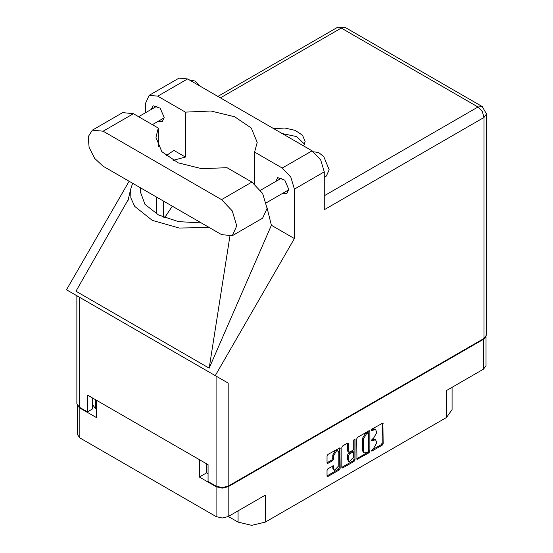 <?xml version="1.0" encoding="UTF-8"?>
<svg xmlns="http://www.w3.org/2000/svg" width="553" height="553" viewBox="0 0 553 553"><rect width="100%" height="100%" fill="white"/><g stroke="black" fill="none" stroke-linecap="round" stroke-linejoin="round"><path stroke-width="0.83" d="M338.097 450.992L337.123 450.432L335.318 450.612L332.761 455.036L333.736 455.596L336.293 451.172L338.097 450.992L338.844 452.644L338.844 465.709L334.482 470.313L333.736 468.661L333.459 465.861L327.964 468.716L327.01 470.368L327.01 475.933L327.286 476.548L327.964 476.486L339.224 469.981L340.178 468.329L339.901 447.868L327.964 454.435L327.01 456.094L327.01 462.813L327.286 463.435L327.964 463.366L332.782 460.58L333.736 458.928L333.736 455.596M354.355 439.2L355.026 439.587L354.355 439.2L353.685 440.354L353.685 448.732L352.731 450.391L348.86 452.299L348.584 443.637L348.3 443.015L347.623 443.084L348.584 443.637M228.313 516.481L238.039 522.094L238.039 510.861M206.677 463.898L206.677 472.822L199.377 477.032L216.105 486.695L222.14 488.133L228.168 486.695L228.168 516.564L265.267 495.142L265.267 522.094L446.451 417.487L446.451 390.542L483.55 369.121L483.55 339.245L485.769 337.026M265.267 522.094L251.656 525.35L238.039 522.094M452.091 387.28L452.091 409.628L446.451 417.487M356.692 438.951L356.975 459.412L368.913 452.838L369.867 451.186L369.867 431.347L369.591 430.725L368.913 430.794L357.646 437.299L356.692 438.951M373.399 448.704L372.086 449.465L371.616 451.054L372.086 451.006L382.227 445.151L383.188 443.499L382.904 423.038L372.086 428.962L371.616 430.552L375.563 429.536L376.455 431.513L376.455 433.165L373.399 438.453L372.086 439.213L371.616 440.803L375.563 439.787L376.455 441.764L376.455 443.416L373.399 448.704M354.072 461.409L342.805 467.914L342.127 467.983L341.851 467.34L353.097 460.849L354.072 461.409L355.026 459.757L355.026 439.587M342.805 467.914L341.851 467.361L341.851 447.522L342.805 445.87L347.623 443.084M228.168 486.695L483.55 339.245M77.641 405.805L79.86 408.031L96.588 417.688L96.588 400.337M228.168 516.564L222.14 518.002L216.105 516.564L79.86 437.9L77.358 434.416L77.358 405.397M199.377 477.032L199.377 459.681M375.563 439.787L374.588 439.22L372.425 439.435L373.399 440.001M371.492 439.974L372.425 439.435M375.563 429.536L374.588 428.969L372.425 429.183L373.399 429.75M371.492 429.722L372.425 429.183M371.492 450.225L381.259 444.591L382.213 442.939L382.213 423.114L383.188 423.66M357.646 459.343L356.692 458.769L367.939 452.278L368.892 450.626L368.892 430.808M367.863 451.905L368.533 450.743L368.333 432.895L366.48 433.746L363.425 439.034L363.425 450.937L364.316 452.914L366.48 452.7L367.863 451.905M368.333 432.895L366.888 432.384L367.863 432.944M364.316 452.914L363.349 452.354L362.45 450.377L362.45 438.474L365.505 433.179L366.888 432.384M347.609 443.098L347.609 451.124L348.86 452.299M354.051 439.462L354.051 459.197L355.026 459.757M348.584 460.034L349.33 461.686L353.685 457.082L353.408 451.863L349.537 453.778L348.584 455.43L348.584 460.034L347.609 459.474L348.355 461.126L349.33 461.686M353.408 451.863L352.434 451.303L351.763 451.372L352.731 451.932M347.609 459.474L347.609 454.87L348.563 453.218L351.763 451.372M353.097 460.849L354.051 459.197M334.482 470.313L333.514 469.746L332.761 468.094L332.761 465.937L333.736 466.483M327.01 462.792L331.807 460.02L332.761 458.368L332.761 455.036M327.964 476.486L327.01 475.912L338.249 469.421L339.21 467.762L339.21 447.944M206.677 472.822L208.039 473.61M95.469 399.688L95.469 408.619L96.588 409.261M95.469 408.619L92.448 404.409L92.448 397.946M486.046 336.618L486.046 365.637L483.55 369.121M232.281 235.702L262.627 218.186L267.071 208.363L262.627 193.412L251.898 182.082L227.006 167.718L201.61 168.637L178.218 162.865L161.822 151.626L155.939 137.338L158.331 128.068L133.446 113.697L122.718 112.632L92.372 130.155L88.224 136.722L89.081 147.347L94.674 158.434L103.1 166.253L221.553 234.638L232.281 235.702L236.725 225.88L232.281 210.928L221.553 199.605L103.1 131.213L92.372 130.155M189.154 79.832L194.856 80.994L200.559 86.42M313.606 151.792L318.569 152.462L323.788 156.617L329.166 169.764L326.311 176.054L324.252 177.25M282.714 193.294L286.862 193.515L288.756 189.326L284.76 180.126L277.717 177.672L275.836 181.377M158.13 121.363L162.278 121.591L164.179 117.402L160.183 108.201L153.133 105.747L151.252 109.453M303.708 145.971L305.083 141.409L302.456 135.188L295.157 130.363L284.83 128.026L273.804 128.704M282.154 133.529L296.595 136.612L304.572 144.215M149.158 95.33L179.02 78.091L187.612 78.941L157.757 96.181L149.158 95.33L145.598 103.197L145.598 112.722M484.034 338.464L484.034 117.457L486.536 113.98L486.536 334.98L484.034 338.464L228.168 486.184L222.14 487.628L216.105 486.184L216.105 376.137L228.168 383.098L215.262 375.646L294.396 238.578L294.396 189.105L290.837 177.126L282.237 168.05L312.092 150.81L187.612 78.941M312.092 150.81L320.692 159.886L324.252 171.865L324.252 209.711L484.034 117.457L482.271 111.519L478.006 107.019L341.27 28.072L220.384 97.867M282.237 168.05L254.587 152.082L254.587 183.921M267.058 207.624L271.35 225.271L294.396 238.578M128.427 199.184L75.961 291.251L209.2 368.174L271.35 225.271M215.262 375.646L66.464 289.737L129.098 181.26M173.068 160.363L185.407 157.059L185.407 112.141L157.757 96.181M185.407 157.059L173.912 150.423L166.087 155.711M216.105 376.137L79.369 297.189L79.369 407.243L87.443 411.902L92.31 409.096L92.31 397.863M79.369 407.243L76.874 403.759L76.874 295.751L79.369 297.189M216.105 486.184L208.039 481.525L208.039 464.679L87.443 395.056L87.443 411.902M254.587 152.082L257.214 142.391L251.242 127.999L234.624 116.731L210.97 111.035L185.407 112.141M246.196 178.799L235.225 172.46M172.336 206.228L164.559 217.737M132.651 183.313L130.646 189.25L130.867 197.967L134.732 206.387L152.282 220.405L179.179 228.03L209.117 227.463M201.257 222.921L178.419 221.601L158.497 215.013L144.969 204.313L140.179 191.352L140.517 187.854M229.82 236.587L209.2 368.174M158.331 146.6L158.331 128.068M79.86 408.031L79.86 437.9M216.105 516.564L216.105 486.695M371.416 440.368L372.086 440.755M371.416 430.116L372.086 430.504M382.213 442.939L383.188 443.499M381.259 444.591L382.227 445.151M371.416 450.619L372.086 451.006M368.913 430.794L369.867 431.347M368.892 450.626L369.867 451.186M367.939 452.278L368.913 452.838M365.505 433.179L366.48 433.746M362.45 438.474L363.425 439.034M362.45 450.377L363.425 450.937M347.609 451.124L348.584 451.683M348.563 453.218L349.537 453.778M347.609 454.87L348.584 455.43M332.761 468.094L333.736 468.661M332.761 458.368L333.736 458.928M331.807 460.02L332.782 460.58M327.01 462.813L327.964 463.366M339.224 447.937L340.178 448.483M339.21 467.762L340.178 468.329M338.249 469.421L339.224 469.981M324.252 195.783L478.006 107.019L482.271 106.591L345.535 27.65L341.27 28.072L337.005 27.65L217.889 96.422M324.252 171.865L294.396 189.105M228.168 383.098L228.168 486.184M163.301 217.232L163.301 201.009M156.292 213.811L156.292 196.965M133.446 113.697L103.1 131.213M251.898 182.082L221.553 199.605M260.546 190.204L281.864 177.9M138.672 116.718L157.287 105.976M152.428 124.66L164.158 117.886M266.373 202.723L288.742 189.81M130.646 189.25L128.033 200.449M345.535 27.65L337.005 27.65M486.536 113.98L482.271 106.591"/></g></svg>
